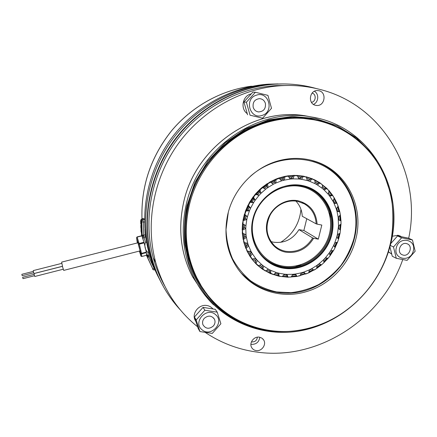 <?xml version="1.0" encoding="UTF-8"?>
<svg xmlns="http://www.w3.org/2000/svg" width="437" height="437" viewBox="0 0 437 437"><rect width="100%" height="100%" fill="white"/><g stroke="black" fill="none" stroke-linecap="round" stroke-linejoin="round"><path stroke-width="0.66" d="M146.482 255.268L146.422 252.624L144.155 242.906L141.861 235.712L137.098 236.941M145.532 235.226L145.133 235.03M146.537 254.553L146.439 253.258M145.811 249.948L144.669 245.102M251.45 341.821L251.98 341.936C255.17 341.936 256.956 340.352 257.344 337.178M180.508 310.09C166.732 295.243 157.074 277.588 151.524 257.125C141.599 219.319 149.618 175.598 173.544 141.91C197.6 108.316 236.155 86.739 274.857 84.188C288.021 83.374 300.814 84.543 313.242 87.706L316.486 88.585M33.676 272.786L22.216 275.703L22.003 275.19L21.866 274.305L33.332 271.393M34.485 275.747L23.035 278.664L22.828 278.156L22.691 277.266L34.141 274.354M62.453 266.341L34.075 273.557L34.392 275.403L34.802 276.479L63.239 269.225M61.781 263.369L33.261 270.601L33.578 272.442L33.993 273.524L62.436 266.291M138.032 242.781L61.639 262.113L62.699 267.313L63.709 270.399L140.075 250.893M300.956 209.35C299.503 223.64 292.724 234.647 280.62 242.366M283.029 83.926L274.201 84.188C235.609 86.728 197.169 108.239 173.189 141.73C149.334 175.313 141.348 218.904 151.24 256.601C153.666 265.756 157.014 274.436 161.286 282.657M311.439 102.329C316 101.783 316.568 94.163 312.116 93.086M281.313 83.937L270.902 84.172C232.861 86.673 195.006 107.852 171.397 140.818C147.919 173.877 140.058 216.801 149.82 253.952C152.366 263.538 155.933 272.601 160.521 281.133M252.411 86.258L250.996 86.242M159.002 278.222C154.632 269.962 151.218 261.217 148.766 251.985C139.108 215.233 146.865 172.812 170.064 140.14C193.4 107.562 230.818 86.635 268.455 84.161L278.003 83.915M141.069 231.599L141.014 229.988L141.271 231.583M141.326 232.052L141.271 230.446L141.512 232.042M143.489 240.732L142.413 237.384M141.309 224.847L141.014 222.788L140.763 223.919L140.67 220.761L141.184 221.614L141.2 222.072L140.9 221.575L141.309 224.847L141.73 224.826L141.293 225.022L141.719 224.995M141.2 222.072L141.621 222.045L141.2 222.072M141.178 224.126L140.796 224.165L141.184 224.143M141.364 226.393L141.446 229.398L141.326 226.617L141.173 227.917L140.872 225.831L140.927 228.442L140.818 225.432L141.364 226.393L141.785 226.371L141.867 229.37L141.446 229.398M141.37 227.906L141.364 228.491L140.949 228.513M141.506 230.578L141.446 233.511L140.96 229.589L141.506 230.578L141.927 230.55L141.965 233.44L141.501 233.604M143.718 241.453L142.855 238.553L144.035 237.198L145.559 242.442C144.013 245.206 145.264 250.532 147.87 252.264L148.438 256.126L154.807 269.957C153.245 269.94 152.568 269.569 152.764 268.859L154.589 268.411M142.855 238.553L142.189 235.63L141.468 234.303L141.572 235.385M141.386 222.062L141.73 224.826M141.298 224.689L141.725 224.662M141.206 221.843L141.621 222.045M141.184 221.614L141.632 221.821M140.676 220.767L141.096 220.745L141.604 221.592M141.091 220.745L140.67 220.761M141.304 225.006L141.73 224.979M140.829 225.328L141.249 225.301L141.785 226.371M141.342 226.208L141.763 226.186M140.96 228.354L141.375 228.327M141.457 229.25L141.878 229.223M140.971 229.48L141.391 229.458L141.927 230.55M141.484 230.386L141.905 230.365M141.544 233.467L141.965 233.44M141.572 233.232L141.992 233.211M141.572 232.582L141.992 232.555M153.097 269.525L147.154 256.688L146.777 255.558L148.438 256.126M147.4 257.229L150.23 256.606L151.136 258.578M152.945 269.274L146.439 255.306L147.165 256.716L148.651 256.65M141.714 235.745L141.468 234.21M142.162 234.997L141.719 221.843L143.287 222.029L143.729 235.199L142.162 234.997L142.189 235.63L143.697 235.592L144.035 237.198L145.406 236.854L144.947 229.496M145.122 234.844L143.729 235.199L143.697 235.592M142.134 236.51L142.407 237.007L143.762 236.27M148.788 252.029L147.87 252.264M145.559 242.442L146.592 242.18M146.045 238.913L145.406 236.854M141.719 221.843L141.615 221.024L142.975 219.565L144.385 219.489L144.543 220.111M143.735 218.598L142.424 218.669L141.014 220.619M144.385 219.489L143.822 218.593M259.376 337.173C253.946 336.097 248.828 343.023 251.685 347.579C252.673 349.256 254.159 350.25 256.131 350.578C261.692 351.643 266.778 344.416 263.637 339.915L261.829 338.085L259.376 337.173M250.909 344.247L251.537 344.372C256.339 344.394 259.086 342.018 259.786 337.244M319.015 90.743L317.273 90.541C309.347 90.333 307.752 103.798 315.492 105.295L316.732 105.481C324.838 106.273 327.018 92.393 319.015 90.743M251.231 93.895C242.617 95.55 239.995 108.676 247.244 113.631M212.917 308.943C211.399 307.085 209.41 305.949 206.958 305.523C199.365 303.988 191.876 312.717 194.847 319.655L196 321.796M401.423 236.728L398.211 235.303L392.202 236.253M388.455 251.767L391.749 254.176M205.461 332.579C220.898 342.848 237.679 349.294 255.809 351.916C317.639 361.404 381.758 319.666 402.745 259.622M408.677 238.291C422.404 174.926 384.505 105.153 319.371 89.285C307.184 86.182 294.631 84.975 281.707 85.663C242.125 87.913 202.473 109.9 177.81 144.347C153.272 178.891 145.221 223.799 155.692 262.358C163.296 288.928 177.275 310.417 197.628 326.821M294.915 267.029L301.006 264.702M330.181 217.429L329.52 210.934M313.444 104.388C318.639 102.373 319.278 93.884 314.405 91.267M287.175 85.477L276.222 85.603C237.542 87.799 198.857 109.234 174.811 142.817C150.891 176.493 143.057 220.286 153.3 257.961C155.987 267.739 159.729 276.96 164.525 285.623M279.713 160.466C254.809 166.612 233.478 188.724 227.737 214.562C223.476 235.03 226.961 253.28 238.192 269.318C253.416 290.572 281.57 299.285 306.441 291.632C330.072 284.76 349.633 264.041 355.669 239.684C364.545 207.242 346.781 171.075 315.175 161.373C303.715 157.735 291.894 157.429 279.713 160.466M271.716 121.158C232.08 130.428 197.781 165.738 188.948 206.952C183.769 231.408 186.091 254.361 195.902 275.807C216.32 320.747 268.777 341.499 313.629 326.86C350.135 315.814 380.075 283.919 389.646 246.364C396.889 218.178 392.868 187.67 377.95 163.433C362.89 139.337 337.129 122.442 307.834 118.859C295.871 117.455 283.832 118.219 271.716 121.158M309.09 119.011L307.834 118.859M244.6 214.338L246.08 215.796L245.392 218.702L243.267 219.953M243.098 275.19L243.409 275.463M316.596 268.526L308.429 272.988L296.87 276.479L287.868 277.2L278.959 276.228L278.467 275.539L279.106 276.097L282.209 276.643L284.432 274.19L278.751 273.185L279.106 276.097M278.959 276.228L270.448 273.573L270.022 272.879L273.573 274.562L276.217 272.48L270.853 270.399L270.64 273.425M270.448 273.573L262.615 269.307L262.266 268.618L265.521 270.847L268.515 269.214L263.653 266.122L262.861 269.159M258.07 265.379L257.841 265.57L255.743 263.56L251.69 258.496M253.87 261.097L250.079 256.508L247.293 251.051L250.172 256.158M246.976 250.767L245.965 248.069L247.533 251.259L251.002 251.313L248.604 245.878L246.217 248.287M243.786 242.147L243.343 239.192L244.332 242.617L247.746 243.283L246.397 237.4L243.589 239.4M242.786 233.385L242.311 233.134L242.398 229.835L242.786 233.385L246.026 234.653L245.78 228.524L242.65 230.037M242.956 223.881L242.508 223.586L243.185 220.335L242.956 223.881L245.927 225.71L246.801 219.565L243.436 220.516M243.185 220.335L245.436 211.12L249.56 202.276L255.181 194.274L255.683 194.454L253.536 197.153L255.153 200.266L259.07 195.339L255.683 194.454M260.01 189.909L259.736 189.489L262.096 187.413L262.582 187.648L260.01 189.909L261.047 193.263L265.751 189.123L262.582 187.648M262.304 187.506L270.05 181.939L270.508 182.224L267.602 183.972L268.045 187.44L273.354 184.239L270.508 182.224M276.042 179.541L275.873 179.121L278.566 178.105L279.172 178.367L276.042 179.541L275.884 183.016L281.608 180.863L279.172 178.367M285.017 176.772L284.279 180.131L290.212 179.094L288.267 176.209L284.722 176.652L278.888 178.241L284.902 176.362L287.584 175.936M294.21 175.75L292.932 178.88L298.864 178.99L297.455 175.816L293.904 175.63L287.972 176.089L294.145 175.368L296.75 175.543M303.294 176.499L301.535 179.301L307.255 180.541L306.419 177.182L302.967 176.373L303.267 176.144L305.692 176.903M311.608 178.842L306.097 177.056L311.952 178.657L314.569 180.066M314.858 180.328L319.114 182.77L319.906 182.792L322.206 184.66M322.435 185.146L326.04 188.309L326.865 188.391L328.493 190.335M328.881 191.34L331.765 195.099L332.612 195.252L333.977 197.617M333.994 198.671L336.102 202.905L336.954 203.134L337.938 205.805M337.632 206.87L338.926 211.453L339.778 211.754L340.297 214.627M339.707 215.643L340.161 220.456L340.991 220.832L341.024 223.804M295.03 274.081L296.87 276.479M291.539 276.413L296.242 275.845L296.925 276.397L300.066 275.752L301.284 272.841L295.532 274.015L296.925 276.397M303.633 272.142L305.676 274.097M300.405 274.944L304.988 273.513L305.692 274.054L308.697 272.846L309.363 269.853L303.862 272.065L305.692 274.054M308.91 271.885L313.236 269.629M316.798 267.362L320.621 264.445M323.822 261.545L327.073 258.059M329.782 254.624L332.41 250.663M334.518 246.823L336.457 242.475M337.888 238.373L339.079 233.729M339.789 229.529L340.188 224.689M341.04 223.815L340.062 233.276L337.38 234.511L338.533 225.858L341.018 224.099L340.969 220.849L338.429 219.773M339.735 211.819L337.014 211.437L338.156 217.222L340.357 214.982L339.735 211.819L336.911 211.044M336.905 203.249L334.087 203.445L336.255 208.87L338.085 206.209L336.905 203.249L333.797 202.839M332.557 195.421L329.749 196.208L332.879 201.086L334.261 198.092L332.557 195.421L331.765 195.099L329.181 195.459M326.821 188.615L324.128 189.969L328.121 194.137L329.001 190.893L326.821 188.615L326.04 188.309L323.216 189.161M319.879 183.059L317.399 184.96L322.129 188.26L322.457 184.867L319.879 183.059L319.114 182.77L316.055 184.179M308.019 180.585L307.195 180.301L308.019 180.585L310.079 179.596L311.204 178.689L310.723 178.504M302.513 176.297L299.864 178.542L298.591 178.372L299.864 178.542M293.418 175.641L291.348 178.121L289.633 178.23M284.252 176.75L282.772 179.345L280.674 179.902M275.332 179.596L274.436 182.196L272.071 183.332M266.98 184.07L266.636 186.588L264.227 188.352L262.331 187.5M259.491 190.019L259.665 192.367L257.579 194.558L255.514 194.214M253.127 197.218L253.777 199.338L252.1 201.867L249.937 202.047M248.107 205.423L249.194 207.242L247.992 210.017L245.807 210.727M244.529 224.853L244.392 227.611L242.409 229.398M244.693 234.128L245.01 236.417L243.262 238.728M246.605 243.059L247.205 244.818L245.796 247.621M250.183 251.302L250.887 252.515L249.915 255.76M255.476 258.77L255.918 259.267L255.47 262.861M262.271 265.062L262.266 268.618L258.343 265.603M269.656 269.82L270.022 272.879L265.696 270.749M277.741 272.923L278.467 275.539L273.879 274.316M282.597 276.217L287.306 276.534L286.295 274.354M287.967 277.091L291.14 277.036L292.883 274.305L287.071 274.398L287.967 277.091L287.306 276.534L287.868 277.2M313.995 270.153L316.759 268.422L316.863 265.45L311.789 268.618L313.984 270.153M326.865 188.391L321.457 184.135M319.906 182.792L314.613 179.82L311.816 178.766M262.615 269.307L257.24 265.019M265.051 270.853L264.057 269.951M273.136 274.611L272.748 274.267M195.142 274.742L200.916 285.203M406.355 243.535C400.478 242.049 396.485 252.034 401.909 254.634L403.307 255.142C409.272 256.612 413.173 246.419 407.574 243.955L406.355 243.535M396.348 247.681C399.079 235.696 416.811 239.29 413.249 250.996C410.578 262.845 392.874 259.485 396.348 247.681M415.15 251.242L412.468 239.968L401.63 237.788L393.491 246.987L396.266 258.289L407.087 260.365L415.15 251.242M389.919 246.747L392.251 256.213L396.266 258.289M390.263 245.408L393.491 246.987M390.689 243.688L397.539 235.947L401.63 237.788M397.539 235.947L408.267 238.11L412.468 239.968M285.76 252.171C272.612 249.86 263.735 235.614 267.144 221.717C270.356 207.783 285.088 197.945 298.242 200.812C309.828 204.03 316.12 211.803 317.12 224.132L316.164 223.853C315.623 214.966 311.679 208.296 304.343 203.844L297.832 201.413C287.284 199.185 275.37 205.1 270.033 215.326C264.882 226.945 266.368 237.073 274.496 245.698C277.703 248.615 281.444 250.477 285.711 251.297C297.182 252.701 306.168 248.254 312.679 237.963L313.629 238.252C306.949 248.97 297.663 253.607 285.76 252.171M312.679 237.963L298.979 229.627C292.817 239.367 284.29 243.556 273.387 242.185L270.978 241.59M295.904 201.096C299.842 205.281 301.951 210.334 302.24 216.26L316.164 223.853M303.005 185.654C281.86 180.88 257.928 196.737 252.799 219.292C247.353 241.787 261.872 264.582 282.952 268.121C303.961 271.983 326.472 256.453 331.749 234.8C337.331 213.218 324.232 190.095 303.005 185.654M302.655 185.971C298.061 184.998 293.385 184.873 288.622 185.594C265.898 188.489 247.937 213.671 252.444 236.324C256.279 253.427 266.406 263.833 282.826 267.531C303.606 271.361 325.882 255.995 331.099 234.576C336.621 213.229 323.653 190.363 302.655 185.971M340.587 230.042L338.336 228.584M337.528 242.213L338.599 239.099L336.714 237.176L334.747 242.885L337.528 242.213M333.497 250.625L335.086 247.724L333.633 245.414L330.722 250.723L333.497 250.625M328.111 258.24L330.164 255.65L329.192 253.028L325.434 257.77L328.111 258.24M321.539 264.822L323.986 262.626L323.544 259.78L319.054 263.801L321.539 264.822M256.038 263.418L258.327 265.609L261.583 264.494L257.404 260.485L256.038 263.418M255.803 263.303L257.606 264.953M250.423 256.382L252.258 259.01L255.672 258.464L252.324 253.662L250.423 256.382M250.996 257.863L252.258 259.01M246.79 250.598L247.533 251.259M243.764 242.131L244.332 242.617M245.938 211.197L244.857 214.452L247.451 216.79L249.423 210.842L245.692 211.027M243.196 220.352L244.616 214.283L244.857 214.452M250.068 202.402L248.429 205.434L250.565 208.203L253.564 202.664L249.822 202.249L253.291 197L253.536 197.153M245.692 211.038L248.183 205.27L248.429 205.434M262.315 187.517L267.602 183.972M287.502 175.903L288.267 176.209M296.362 175.39L297.455 175.816M304.13 176.313L306.419 177.182M314.848 180.241L311.947 178.968L309.784 181.355L315.099 183.671L314.848 180.241M311.204 178.689L311.947 178.968M338.533 225.858L338.156 217.222M336.255 208.87L337.014 211.437M332.879 201.086L334.087 203.445M328.121 194.137L329.749 196.208M322.129 188.26L324.128 189.969M315.099 183.671L317.399 184.96M307.255 180.541L309.784 181.355L307.211 180.35M298.864 178.99L301.535 179.301L299.482 178.487M290.212 179.094L292.932 178.88L291.097 178.132M281.608 180.863L284.279 180.131L282.57 179.394M273.354 184.239L275.884 183.016L274.267 182.273M264.232 188.347L265.751 189.123L268.045 187.44L266.504 186.675M257.612 194.525L259.07 195.339L261.047 193.263L259.573 192.46M252.144 201.796L253.564 202.664L255.153 200.266L253.722 199.414M248.036 209.913L249.423 210.842L250.565 208.203L249.166 207.296M245.419 218.566L246.801 219.565L247.451 216.79L246.075 215.818M244.398 227.453L245.78 228.524L245.927 225.71M244.982 236.242L246.397 237.4L246.026 234.653M247.134 244.622L248.604 245.878L247.746 243.283M250.745 252.275L252.324 253.662L251.002 251.313M255.454 258.753L257.404 260.485L255.672 258.464M263.653 266.122L261.583 264.494M270.853 270.399L268.515 269.214M278.751 273.185L276.217 272.48M287.071 274.398L284.432 274.19M295.532 274.015L292.883 274.305M303.862 272.065L301.284 272.841M311.789 268.618L309.363 269.853M319.054 263.801L316.863 265.45M325.434 257.77L323.544 259.78M330.722 250.723L329.192 253.028M334.747 242.885L333.633 245.414M337.38 234.511L336.714 237.176M340.969 220.849L338.44 219.909M306.758 218.724L303.873 230.496L298.979 229.627M313.629 238.252L318.316 239.159L321.812 225.066L317.12 224.132M318.316 239.159L303.873 230.496M213.349 326.013C215.064 323.915 215.452 321.692 214.507 319.343C211.721 315.416 208.296 315.093 204.237 318.365C202.588 320.359 202.167 322.495 202.959 324.773C205.685 328.941 209.148 329.351 213.349 326.013M215.556 314.635C225.099 322.08 211.038 337.856 202.041 329.771C192.34 322.353 206.608 306.392 215.556 314.635M199.933 331.568L212.284 333.404L220.893 323.746L217.244 312.176L204.877 310.232L196.175 319.966L199.933 331.568L198.163 328.466L194.443 316.994L203.036 307.38L204.877 310.232M194.443 316.994L196.175 319.966M203.036 307.38L215.261 309.314L217.244 312.176M253.187 107.267C254.072 109.949 255.858 111.506 258.529 111.932C263.658 111.566 265.947 108.715 265.39 103.372C264.412 100.455 262.446 98.882 259.491 98.647C254.662 99.341 252.559 102.214 253.187 107.267M262.113 115.401C249.849 119.935 243.797 98.669 256.464 95.162C268.826 90.77 274.611 111.932 262.113 115.401M255.372 92.267L246.381 102.22L250.057 115.204L262.61 118.192L271.503 108.316L267.947 95.375L255.372 92.267L252.81 92.147L243.933 101.974L246.381 102.22M250.057 115.204L262.61 118.192M247.571 114.794L243.933 101.974M137.344 240.596L136.956 239.951L137.42 242.934C136.022 236.499 137.802 241.142 139.54 248.538C140.911 254.716 140.883 255.552 139.458 251.046L140.452 253.881L140.495 253.127M139.376 251.067L140.905 256.011L140.752 253.378L136.568 237.761L137.081 236.914L139.327 244.13L144.155 242.906M146.324 252.127L141.517 253.362L139.327 244.13L138.562 244.157L139.152 243.48L143.975 242.256M141.861 235.712L137.081 236.914L136.568 237.761L137.152 237.089L141.932 235.887M146.422 252.624L141.615 253.853L140.752 253.389L141.517 253.362L141.757 256.486L146.504 255.263M137.338 242.956L136.568 237.761L140.752 253.378L140.905 256.022L141.735 256.486M146.499 255.29L141.752 256.508L140.938 256.104M141.981 218.713C140.943 186.315 150.743 157.074 171.37 131.002C191.712 106.481 220.909 90.262 251.051 86.236C220.975 90.257 191.777 106.47 171.419 130.996C150.781 157.091 140.971 186.326 141.992 218.708M146.433 252.957L146.493 255.006M146.056 250.98L144.428 244.065M146.635 254.602L148.351 255.552L149.716 255.203M141.135 224.143L141.173 225.306L141.129 224.143M141.282 228.496L141.315 229.463L141.277 228.496M141.615 221.024L141.069 220.117M144.565 221.958L143.287 222.029L142.975 219.565L142.38 218.637C141.009 219.374 140.55 220.046 141.009 220.663L141.014 220.674M152.753 268.842L146.499 255.055M142.336 218.675L143.778 218.56M310.576 116.805L306.965 116.133C254.498 105.852 194.749 147.067 183.387 203.566C177.919 229.824 180.956 254.181 192.498 276.637L203.052 292.697M185.954 205.86C197.529 148.443 258.251 106.535 311.466 116.969L306.965 116.133C254.454 105.852 194.733 147.061 183.376 203.549C177.908 229.802 180.951 254.165 192.498 276.637L195.159 280.057C183.458 257.267 180.388 232.539 185.954 205.86M303.431 118.29L310.379 119.192M314.203 119.825L300.585 118.088C250.958 114.128 198.911 154.217 188.21 206.302M188.2 206.34C183.485 228.376 185.004 249.358 192.75 269.296C196.377 278.402 201.146 286.699 207.067 294.194M261.861 329.116C210.929 319.786 173.893 263.101 187.599 206.28C196.628 165.913 229.278 131.417 267.952 120.896C306.67 110.375 347.306 124.07 370.51 153.048M391.159 239.744C393.524 224.525 393.437 209.405 390.897 194.383L383.719 172.992L372.056 153.802L356.33 137.77L337.189 125.758L315.47 118.482L292.222 116.45L268.608 119.896L245.889 128.762L225.301 142.653L207.996 160.865L194.935 182.42L186.828 206.133C184.458 218.964 183.819 231.741 184.917 244.452L188.893 262.812C193.072 274.518 198.704 285.274 205.794 295.084C213.611 304.212 222.466 311.991 232.375 318.426C268.127 339.478 315.082 334.671 348.371 308.801M213.567 304.818C206.22 297.63 200.086 289.376 195.159 280.057C215.829 319.163 260.436 338.801 302.033 330.509C343.711 322.216 379.136 287.923 390.104 246.031C406.224 189.877 370.598 125.911 311.466 116.969M338.276 238.766L339.62 233.484M340.052 233.282L338.588 239.083M244.119 219.593L245.217 214.917M337.648 234.385L336.883 237.346M249.844 281.084L241.219 273.141M228.311 212.256L226.011 229.518C226.459 239.766 228.606 249.467 232.468 258.633C237.22 267.258 243.289 274.66 250.674 280.833C258.644 286.153 267.291 289.851 276.626 291.932L290.889 292.675C300.492 291.583 309.713 288.895 318.557 284.602C326.985 279.472 334.431 273.103 340.882 265.494C346.623 257.322 350.938 248.473 353.828 238.952C360.694 212.076 350.201 182.633 327.51 168.212C304.889 153.742 272.344 156.741 250.363 176.313M310.745 160.122L317.033 162.16C346.688 173.123 362.699 207.859 354.254 238.973C348.147 262.839 329.323 283.039 306.255 290.315C283.187 297.521 257.311 291.047 241.202 273.125M315.361 161.543L312.466 160.57M255.743 263.56L251.761 258.917M250.079 256.508L247.036 251.117M245.829 248.391L243.841 242.42M243.158 239.471L242.311 233.134M242.185 230.064L242.508 223.586M242.945 220.499L244.447 214.108M245.436 211.12L248.058 205.057M249.56 202.276L253.214 196.748M255.181 194.274L259.736 189.489M262.096 187.413L267.384 183.545M270.05 181.939L275.873 179.121M278.751 178.039L284.902 176.362M287.879 175.849L294.145 175.368M297.116 175.423L303.267 176.144M306.135 176.772L311.952 178.657M328.864 190.483L332.612 195.252M334.174 197.699L336.954 203.134M338.041 205.849L339.778 211.754M340.347 214.654L340.991 220.832M337.501 242.218L335.07 247.703M333.469 250.625L330.154 255.623M328.083 258.24L323.986 262.604M321.528 264.817L316.759 268.422M295.456 274.687L292.397 275.07M304.01 272.519L301.022 273.464M312.094 268.837L309.259 270.323M319.305 263.904L316.852 265.783M325.636 257.808L323.582 260.015M330.907 250.718L329.263 253.209M334.961 242.835L333.737 245.578M338.877 225.618L338.615 228.764M338.577 216.79L338.866 219.942M336.719 208.198L337.55 211.18M333.322 200.119L334.687 202.877M328.471 192.848L330.356 195.323M322.288 186.659L324.686 188.779M314.962 181.803L317.852 183.469M306.741 178.476L310.079 179.596M297.908 176.838L301.623 177.307M288.786 176.98L292.774 176.695M279.707 178.913L283.837 177.81M271.027 182.595L275.135 180.612M263.107 187.855L266.974 185.026M256.328 194.394L259.66 190.893M250.778 202.047L253.449 198.005M246.659 210.552L248.577 206.111M243.24 228.841L243.469 224.197M244.043 237.968L243.447 233.642M246.49 246.654L245.179 242.781M250.477 254.591L248.577 251.275M255.853 261.512L253.493 258.813M262.413 267.193L259.72 265.133M269.924 271.453L267.018 270.033M278.123 274.157L275.091 273.365M286.732 275.244L283.657 275.048M282.384 276.452L287.666 276.839M291.321 276.758L296.614 276.146M300.219 275.392L305.37 273.808M308.795 272.415L313.646 269.913M316.776 267.941L321.124 264.653M323.915 262.134L327.641 258.158M329.99 255.186L333.005 250.641M334.829 247.315L337.042 242.333M340.226 229.807L340.642 224.367M340.603 220.669L340.062 215.277M339.369 211.65L337.883 206.51M336.539 203.09L334.141 198.349M332.196 195.273L328.946 191.089M326.466 188.473L322.446 184.988M319.529 182.928L314.853 180.279M297.144 175.696L302.972 176.379L297.155 175.69M275.747 179.41L270.23 182.082L275.769 179.416M255.427 194.318L259.753 189.767L255.416 194.307M242.71 223.7L242.398 229.835M242.54 233.2L243.343 239.192L242.546 233.194M244.092 242.426L245.965 248.069L244.092 242.415M258.333 265.609L262.593 268.913M265.598 270.803L270.361 273.18M273.709 274.452L278.817 275.84M204.778 291.097L200.845 285.356M289.66 185.446L302.06 186.025C322.872 190.374 335.736 213.037 330.268 234.205C325.095 255.437 303.01 270.667 282.411 266.865C268.968 264.068 259.567 256.142 254.214 243.081M301.683 186.654C281.33 182.071 258.322 197.322 253.389 219.013C248.145 240.645 262.102 262.593 282.395 266.018C302.623 269.76 324.32 254.809 329.394 233.953C334.764 213.169 322.118 190.914 301.683 186.654M140.883 250.685L140.157 250.871M138.868 242.568L138.125 242.759M274.857 84.188L274.201 84.188M151.524 257.125L151.24 256.601M270.902 84.172L268.455 84.161M149.82 253.952L148.766 251.985M154.807 269.957L155.151 269.798M153.3 257.961L155.692 262.358M276.222 85.603L281.707 85.663M399.68 235.751L400.145 235.953M212.453 308.402L212.808 308.926M316.262 105.437L316.732 105.481M262.79 338.861L263.637 339.915M313.171 160.761L315.175 161.373M195.006 274.556L195.902 275.807M300.585 118.088C250.991 114.123 198.922 154.223 188.221 206.319C183.496 228.365 185.004 249.358 192.75 269.296M312.482 178.87L311.936 178.667M242.721 223.7L242.409 229.851M400.702 236.586L397.626 235.21M391.65 253.771L389.099 252.471M407.284 243.824L407.574 243.955M302.093 202.741L304.343 203.844M255.301 258.524L256.989 260.026M213.578 317.934L214.507 319.343M195.355 319.808L194.432 318.218M258.147 111.877L258.529 111.932"/></g></svg>
